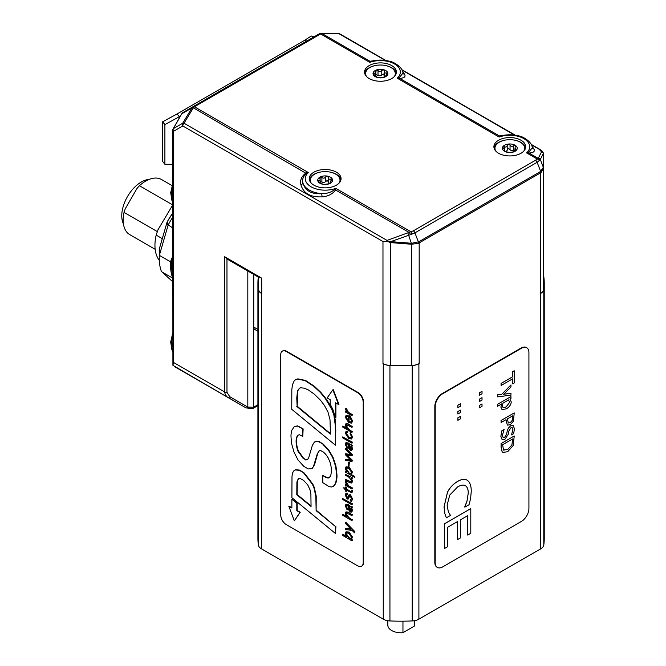 <?xml version="1.0" encoding="UTF-8"?>
<svg xmlns="http://www.w3.org/2000/svg" width="666" height="666" viewBox="0 0 666 666"><rect width="100%" height="100%" fill="white"/><g stroke="black" fill="none" stroke-linecap="round" stroke-linejoin="round"><path stroke-width="1" d="M515.417 145.463L515.009 148.351L516.816 149.675L512.404 152.131L509.565 152.447L505.993 151.731L504.187 151.065L504.104 150.466C504.911 150.3 504.678 149.584 503.396 148.327L502.788 146.861L504.345 146.745C505.993 147.402 506.951 146.928 507.209 145.321L508.408 144.056A7.426 4.287 180 0 1 515.417 145.463A7.426 4.287 180 0 1 516.816 149.675A7.426 4.287 180 0 1 511.197 152.472A7.426 4.287 180 0 1 504.187 151.065A7.426 4.287 180 0 1 502.788 146.861A7.426 4.287 180 0 1 508.408 144.056L510.039 145.005C510.88 146.495 512.071 146.728 513.611 145.721L515.417 145.463L515.784 146.162M504.187 151.065L504.595 150.075L504.595 151.29M516.208 150.233L516.208 149.134L516.816 149.675M515.417 149.792L512.47 150.624A2.597 1.499 180 0 1 510.755 150.283L508.408 148.385L506.893 150.707A2.597 1.499 180 0 1 505.511 151.398L504.345 151.074M495.787 151.099A14.843 8.575 180 0 1 494.955 148.268A14.843 8.575 180 0 1 495.779 145.446A14.843 8.575 180 0 1 512.279 139.81A14.843 8.575 180 0 1 524.65 148.268L524.65 149.783A14.843 8.575 180 0 1 524.642 150.058M494.963 150.058A14.843 8.575 180 0 1 494.955 149.783L494.955 148.268M523.826 151.082A14.843 8.575 180 0 1 523.817 151.099A14.843 8.575 180 0 0 524.65 148.268M384.424 70.821L384.399 71.104C384.257 72.719 384.981 73.31 386.58 72.885L387.845 73.193L384.74 77.09L377.356 77.481L373.068 73.984L375.84 72.486L376.173 70.088L378.013 70.604C379.362 71.82 380.619 71.753 381.776 70.405L383.566 69.697A7.426 4.287 180 0 1 387.845 73.193A7.426 4.287 180 0 1 384.74 77.09A7.426 4.287 180 0 1 377.356 77.481A7.426 4.287 180 0 1 373.068 73.984A7.426 4.287 180 0 1 376.173 70.088A7.426 4.287 180 0 1 383.566 69.697L384.399 71.104L384.349 75.907M375.649 71.57L375.541 71.037M385.073 76.931L385.073 76.324L384.74 77.09M384.865 77.031A2.597 1.499 180 0 1 384.432 76.515L383.566 74.026L380.86 75.566A2.597 1.499 180 0 1 379.046 75.666L375.84 74.634M366.442 76.415A14.843 8.575 180 0 1 365.609 73.585A14.843 8.575 180 0 1 371.886 66.592A14.843 8.575 180 0 1 387.279 65.976A14.843 8.575 180 0 1 395.304 73.585L395.304 75.1A14.843 8.575 180 0 1 395.296 75.383M365.617 75.383A14.843 8.575 180 0 1 365.609 75.1L365.609 73.585M395.304 73.585A14.843 8.575 180 0 1 394.472 76.415M328.355 177.331L328.355 177.422C328.438 179.037 329.304 179.57 330.944 179.012L332.384 179.212L331.601 180.636C330.219 181.818 329.861 182.517 330.511 182.725L328.405 183.866L324.725 184.365L323.018 184.299L319.372 182.293L317.932 181.177L320.146 179.77L320.071 177.073L321.911 177.439C323.376 178.538 324.6 178.371 325.582 176.94L327.297 176.09A7.426 4.287 180 0 1 332.384 179.212A7.426 4.287 180 0 1 330.244 183.316A7.426 4.287 180 0 1 323.018 184.299A7.426 4.287 180 0 1 317.932 181.177A7.426 4.287 180 0 1 320.071 177.073A7.426 4.287 180 0 1 327.297 176.09L328.355 177.422L328.346 181.893L327.297 180.419L324.783 182.168A2.597 1.499 180 0 1 323.01 182.409L320.071 181.402M319.805 178.58L319.605 177.872M330.17 183.358L330.17 182.417L330.244 183.316M329.687 183.558A2.597 1.499 180 0 1 328.546 182.825L328.355 177.73M311.147 183.025A14.843 8.575 180 0 1 310.314 180.195A14.843 8.575 180 0 1 314.993 173.951A14.843 8.575 180 0 1 331.052 172.328A14.843 8.575 180 0 1 340.001 180.195L340.001 181.71A14.843 8.575 180 0 1 339.993 181.984M310.323 181.984A14.843 8.575 180 0 1 310.314 181.71L310.314 180.195M340.001 180.195A14.843 8.575 180 0 1 339.169 183.025M314.119 36.78L311.255 36.014L304.537 40.36L306.835 40.984M180.086 116.525L179.304 116.733L177.064 113.961L304.537 40.36M172.752 164.311L164.893 164.261L162.646 161.488L162.646 121.811L164.893 124.584L179.304 116.733M177.064 113.961L162.646 121.811M164.893 164.261L164.893 124.584M172.752 342.832L172.752 346.978M172.752 193.473L172.752 197.627M500.507 136.08A2.647 2.431 48.1 0 1 499.383 135.947L499.175 137.046L501.515 135.747C507.176 134.44 512.828 134.465 518.448 135.839C523.817 136.53 532.592 142.774 532.276 147.827L528.621 152.314A2.647 1.124 -84.9 0 0 528.962 153.03C533.449 152.797 535.139 151.482 534.049 149.084L531.901 146.07M532.267 147.752A2.647 2.414 158.7 0 0 534.049 149.084M528.621 152.314L526.606 152.889L528.962 153.03L538.078 158.292L535.506 160.29L413.286 230.861L387.029 240.409L184.041 123.21L193.306 107.859A2.647 1.29 -148.9 0 0 191.95 107.9L182.692 123.252A2.647 2.165 60 0 0 182.809 125.957A2.647 1.532 -60 0 1 184.041 123.21A2.647 1.29 31.1 0 0 182.692 123.252L173.41 128.613A2.647 1.482 -150.6 0 0 173.093 128.938A2.647 2.647 0 0 0 172.752 130.236A2.647 1.532 0 0 0 173.526 131.319A2.647 2.165 -120 0 1 173.41 128.613L181.768 113.778A2.647 1.482 -150.6 0 0 181.452 114.102A2.647 1.449 29.7 0 1 181.468 114.069A2.647 1.449 29.7 0 1 181.776 113.761L182.8 112.621A2.647 1.324 -126 0 0 182.734 112.662A2.647 1.324 -126 0 0 182.642 112.745M371.162 61.405A2.647 2.431 48.1 0 1 370.038 61.272L369.83 62.371L372.161 61.072C377.83 59.757 383.483 59.79 389.102 61.155C394.463 61.855 403.246 68.099 402.93 73.152L399.275 77.631A2.647 1.124 -84.9 0 0 399.617 78.347C404.104 78.122 405.794 76.806 404.703 74.401L402.547 71.395M402.922 73.069A2.647 2.414 158.7 0 0 404.703 74.401M399.275 77.631L397.261 78.205L399.617 78.347L499.383 135.947L503.354 135.356M334.449 189.735A2.647 1.482 -158.9 0 0 335.581 190.001L335.789 188.378L334.449 189.735C331.077 192.349 326.823 193.673 321.686 193.698A2.647 0.649 -95 0 1 321.919 196.87C327.83 196.495 332.384 194.206 335.581 190.001L409.365 232.6L410.581 234.64L411.779 234.166A2.647 0.799 -102.9 0 0 410.914 231.751L335.789 188.378A19.88 11.48 180 0 1 311.097 186.796A19.88 11.48 180 0 1 308.35 172.544L305.994 172.919C301.515 176.382 299.817 180.32 300.915 184.74C303.388 193.306 310.389 197.344 321.919 196.87M192.957 106.751A2.647 1.715 53.2 0 1 194.447 106.776L320.596 33.949A2.647 1.324 66 0 0 319.514 33.691A2.647 1.324 66 0 0 319.447 33.725L193.282 106.543L191.966 107.875A2.647 1.324 30.8 0 1 193.331 107.817L306.343 173.51C303.205 176.265 302.056 179.37 302.888 182.842A22.536 13.012 0 0 0 321.686 193.698C311.372 194.322 305.103 190.701 302.888 182.842A2.647 1.773 -11.7 0 1 300.915 184.74M306.343 173.51L308.35 172.544L194.447 106.776L193.331 107.817M498.559 140.26A15.909 9.182 180 0 1 515.892 138.27A15.909 9.182 180 0 1 525.707 146.753A15.909 9.182 180 0 1 509.806 155.936A15.909 9.182 180 0 1 493.897 146.753A15.909 9.182 180 0 1 498.559 140.26M369.214 65.576A15.909 9.182 180 0 1 386.546 63.586A15.909 9.182 180 0 1 396.362 72.07A15.909 9.182 180 0 1 380.461 81.26A15.909 9.182 180 0 1 364.552 72.07A15.909 9.182 180 0 1 369.214 65.576M313.911 172.186A15.909 9.182 180 0 1 331.243 170.196A15.909 9.182 180 0 1 341.067 178.679A15.909 9.182 180 0 1 325.158 187.862A15.909 9.182 180 0 1 309.249 178.679A15.909 9.182 180 0 1 313.911 172.186M182.8 112.621L181.468 114.069M226.973 258.949L224.642 256.751L224.642 391.958L173.526 362.454L172.91 365.326L172.752 130.236M338.428 33.475A2.647 1.482 90.6 0 1 339.044 33.725A2.647 1.532 -60 0 1 339.727 33.833A2.647 2.647 0 0 0 338.428 33.475L321.403 33.3A2.647 1.482 90.6 0 1 321.403 33.3L321.403 33.3A2.647 1.482 90.6 0 1 322.019 33.55L339.044 33.725L385.289 60.423M411.779 234.166L414.91 232.875L537.129 162.313L539.244 160.573A2.647 2.015 -145.4 0 0 537.062 158.924L526.606 152.889A19.88 11.48 180 0 0 523.859 138.636A19.88 11.48 180 0 0 499.175 137.046L397.261 78.205A19.88 11.48 180 0 0 394.513 63.953A19.88 11.48 180 0 0 369.83 62.371L320.596 33.949L321.969 33.55A2.647 1.449 -89.7 0 0 321.362 33.3A2.647 1.449 -89.7 0 0 321.303 33.3M321.969 33.55L370.038 61.272L374.009 60.681M173.526 362.454L173.526 131.319L182.809 125.957L382.975 241.525L386.821 241.259L387.029 240.409M386.821 241.259L390.692 241.633L410.581 234.64M539.244 160.573L539.751 160.065A2.647 2.373 -122.4 0 0 538.078 158.292L538.494 157.867A2.647 2.481 -153 0 1 540.293 159.482L543.331 153.505A2.647 2.481 -153 0 0 541.533 151.89L538.494 157.867M539.751 160.065L540.293 159.482L543.331 167.324L540.65 171.378A2.647 1.415 48.9 0 1 541.05 172.511L543.548 168.123A2.647 1.998 180 0 0 543.331 167.341L543.331 167.341A2.647 2.006 180 0 1 543.548 168.107L543.548 154.287A2.647 2.006 180 0 0 543.331 153.505L543.331 167.324M543.548 154.287A2.647 2.481 180 0 0 541.533 151.89L541.533 151.84A2.647 2.481 -0 0 1 543.548 154.246L543.548 154.287M535.506 160.29A2.647 1.532 -120 0 1 537.129 162.313L540.65 171.378L540.193 171.703L418.931 241.716L411.755 243.281L390.692 241.633M390.567 241.641L390.476 242.59L411.655 244.255L407.975 233.225M387.212 241.358L390.476 242.59L390.476 365.376A10.606 6.119 180 0 1 382.975 363.578L383.258 363.744A10.606 6.119 0 0 0 389.935 365.517A143.157 82.651 0 0 0 412.221 365.517A10.606 6.119 0 0 0 418.897 363.744L419.18 363.578A10.606 6.119 180 0 1 411.68 365.376L390.476 365.376M540.193 171.703A2.647 1.532 60 0 1 540.442 172.935L541.05 172.511M413.286 230.861A2.647 1.532 -120 0 1 414.91 232.875L418.431 241.941A2.647 1.607 71.8 0 1 418.514 243.256L540.442 172.935L540.725 293.406A10.606 6.119 0 0 0 543.797 289.552A143.157 82.651 0 0 0 544.239 283.117A143.157 82.651 0 0 0 543.797 276.69A10.606 6.119 0 0 0 543.548 275.749M411.788 243.281L411.68 244.255L418.514 243.256M194.605 106.677A2.647 1.532 60 0 0 193.282 106.543L183.133 112.404M375.333 65.543A15.909 9.182 0 0 0 369.214 67.741A15.909 9.182 0 0 0 364.66 73.152M396.253 73.152A15.909 9.182 0 0 0 385.581 65.543M320.038 172.144A15.909 9.182 0 0 0 313.911 174.35A15.909 9.182 0 0 0 309.365 179.762M340.95 179.762A15.909 9.182 0 0 0 330.278 172.144M504.678 140.218A15.909 9.182 0 0 0 498.559 142.424A15.909 9.182 0 0 0 494.005 147.835M525.599 147.835A15.909 9.182 0 0 0 514.926 140.218M172.91 365.326L227.988 397.477A2.647 1.257 -60 0 0 229.77 396.695L226.973 392.382A2.647 1.532 0 0 1 224.642 391.958L225.283 394.705L227.131 396.911L246.02 407.892L186.788 373.693M172.752 278.163L172.735 278.155A53.022 30.611 -60 0 1 170.588 261.855L171.503 258.674M172.752 227.93L168.223 224.958A53.022 30.611 -60 0 1 172.752 217.174M168.223 224.958L167.308 221.703A43.19 24.942 -60 0 1 172.752 213.153M167.124 222.086A2.647 0.849 16.2 0 0 167.058 222.203A2.647 0.849 16.2 0 0 167.049 222.311A2.647 2.581 -17.4 0 1 167.308 221.703L167.316 221.678M170.588 261.855L159.357 255.369L168.098 225.241M161.971 239.81L162.412 238.303M159.266 249.35A2.647 1.499 1.1 0 0 159.266 249.384A2.647 1.499 1.1 0 0 159.266 249.4A2.647 2.364 -0.3 0 1 159.357 248.809L167.049 222.311L167.999 225.508M159.415 255.086L159.357 248.809A2.647 0.849 -163.8 0 1 159.365 248.701A2.647 2.647 0 0 0 159.266 249.384L159.257 250.2A43.19 24.942 -60 0 1 159.266 249.4L159.357 255.369M172.752 281.751L161.413 271.462A53.022 30.611 -60 0 1 159.257 258.225A53.022 30.611 -60 0 1 159.324 255.619M172.735 278.155L161.505 271.67M172.044 185.589L161.563 179.537A31.81 18.365 120 0 0 139.444 185.714L172.735 204.937L157.992 229.787L156.169 235.115L162.288 238.644M156.169 235.115A40.293 23.268 120 0 0 159.299 260.314M157.334 231.61L124.043 212.387L125.208 208.866L136.98 188.486L139.444 185.714M124.043 212.387A31.81 18.365 120 0 0 129.753 234.64L155.17 249.309M149.167 179.404A27.572 15.917 120 0 0 121.761 215.801A27.572 15.917 120 0 0 123.443 223.959M444.805 513.444L446.337 517.84L444.805 513.444L444.039 506.859L447.485 492.174C449.783 487.645 453.163 484.057 457.609 481.393C461.938 478.929 465.268 478.646 467.607 480.536M464.801 506.718L466.991 501.032L468.248 492.94C468.223 489.485 467.324 487.104 465.542 485.78L465.584 485.797C467.357 487.121 468.265 489.51 468.281 492.957L467.024 501.048L464.835 507.151L469.047 504.72L470.579 498.609L471.262 491.292C471.228 485.939 470.03 482.359 467.64 480.561C465.301 478.663 461.971 478.954 457.65 481.418C453.196 484.074 449.825 487.67 447.527 492.199L444.08 506.884L444.846 513.461M467.64 480.561L466.999 480.128M464.835 506.734L464.835 507.151M446.337 517.84L450.499 515.426L448.401 512.079L447.102 505.186L449.717 495.104L457.65 486.871C461.088 484.94 463.727 484.582 465.584 485.797L465.368 485.664M457.9 414.002L457.867 411.546L460.414 410.123L457.9 411.571L457.9 414.002L460.414 412.554L460.414 410.123M479.512 407.842L479.47 405.386L482.017 403.962L479.512 405.411L479.512 407.842L482.017 406.393L482.017 403.962M479.512 395.221L479.47 392.765L482.017 391.342L479.512 392.79L479.512 395.221L482.017 393.773L482.017 391.342M507.683 449.642L503.496 449.95L502.622 444.73L512.728 438.894L511.938 444.888L507.65 449.617L511.938 444.888M503.971 450.341L503.496 449.95M503.454 449.925L507.65 449.617M511.904 444.863L512.687 438.919M502.131 451.806L501.073 447.053L501.115 443.589L501.115 447.077L502.164 451.831L502.847 452.397L502.164 451.831M501.073 443.564L514.202 435.989L501.115 443.589M502.805 452.38L507.667 451.748L513.195 445.487L514.235 436.014M497.485 396.844L497.452 394.772L497.485 396.844L510.964 395.179L510.964 393.19L503.663 394.314L510.964 386.996L510.964 384.931L501.59 394.463L497.485 394.796M497.452 394.772L501.59 394.463M501.556 394.447L510.964 384.931M503.696 394.28L510.964 393.19M501.115 385.472L501.073 383.433L512.645 376.756L512.645 371.67L512.687 376.773L501.115 383.458L501.115 385.472L512.687 378.788L512.687 383.874L514.235 382.975L514.235 370.796L512.687 371.695M512.645 371.67L514.235 370.796M512.645 378.812L512.687 383.874M506.11 406.984L503.088 407.634L502.414 405.985L502.955 403.171L508.549 399.941L509.665 402.306L506.11 406.984L509.623 402.281L508.508 399.916M503.071 407.625L506.077 406.959M497.452 404.387L510.922 396.611L497.452 404.387L497.485 406.327L501.615 403.946L500.924 407.167L502.014 409.59L500.882 407.142L501.573 403.921M497.485 404.412L497.485 406.327M501.973 409.565L506.302 408.849C509.448 406.951 511.097 404.628 511.238 401.864L509.931 399.142L510.964 398.551L510.964 396.628M510.231 422.71L508.241 422.952L507.492 418.822L512.728 415.8L512.229 420.462L510.231 422.71L512.187 420.437L512.687 415.817M508.283 422.968L510.189 422.685M501.073 420.471L514.235 412.912L501.073 420.471L501.115 422.502L506.002 419.68L507.367 425.133L505.969 419.705M501.115 420.487L501.115 422.502M507.325 425.108L510.281 424.775L513.419 421.162L514.235 412.912M501.864 430.76L504.095 429.512L501.898 430.777L500.882 436.338L502.164 439.668L500.84 436.322L501.898 430.777M503.121 437.595L504.545 437.412L506.551 434.39L507.184 431.327L506.593 434.407L504.578 437.437L503.146 437.604L502.389 435.323L504.095 429.512M507.151 431.302L508.308 428.13L507.184 431.327M508.308 428.13L510.68 425.782L508.341 428.155M510.68 425.782L513.145 425.532L510.714 425.799M511.496 434.765L512.92 429.712L512.179 427.639L512.962 429.737L511.496 434.906L513.619 433.724L514.468 428.729L513.186 425.557M502.031 439.585L504.853 439.377L508.166 434.457L508.857 430.952L510.897 427.797L512.196 427.655M479.512 401.531L479.47 399.076L482.017 397.652L479.512 399.101L479.512 401.531L482.017 400.083L482.017 397.652M457.9 407.692L457.867 405.236L460.414 403.812L457.9 405.261L457.9 407.692L460.414 406.243L460.414 403.812M457.9 420.313L457.867 417.865L460.414 416.433L457.9 417.882L457.9 420.313L460.414 418.864L460.414 416.433M444.547 548.434L444.513 523.759L470.795 508.624L444.547 523.776L444.547 548.434L447.652 546.644L447.652 527.214L457.392 521.595L457.392 539.693L460.497 537.903L460.497 519.805L467.69 515.65L467.69 535.073L470.795 533.283L470.795 508.624M467.649 515.675L467.69 535.073M457.359 521.611L457.392 539.693M521.428 521.436L442.69 566.899A10.606 6.119 -60 0 1 437.387 567.424A10.606 6.119 -60 0 1 435.198 562.57L435.198 406.718A10.606 6.119 -60 0 1 442.69 393.731L521.428 348.276A10.606 6.119 -60 0 1 526.731 347.744A10.606 6.119 -60 0 1 528.921 352.605L528.921 508.449A10.606 6.119 -60 0 1 521.428 521.436M437.204 567.307A10.606 6.119 -60 0 1 437.013 567.207A10.606 6.119 -60 0 1 434.823 562.354L434.823 406.501A10.606 6.119 -60 0 1 442.316 393.514L521.053 348.06A10.606 6.119 -60 0 1 526.356 347.527A10.606 6.119 -60 0 1 526.54 347.644M345.313 425.258L346.495 428.321L342.649 426.107L342.649 427.006L352.023 432.417L352.023 431.518L348.276 429.354L346.029 425.899L346.478 424.725L352.023 427.381L352.023 426.481L347.943 424.125L345.895 423.734L345.313 425.258M346.095 423.651L348.318 423.909L352.023 426.481M352.397 426.265L352.023 427.381M346.686 424.642L346.403 425.682L348.651 429.137L352.023 431.518M352.397 431.302L352.023 432.417M346.004 427.605L342.649 426.107M342.649 436.921L352.397 442.116L352.023 443.231L352.023 442.332L342.649 436.921L342.649 437.82L352.023 443.231M350.199 449.375L348.734 444.58L351.506 448.426L351.082 449.517L350.199 449.375L351.248 449.367M349.109 444.364L350.574 449.159M346.611 443.589L347.161 447.294L346.029 444.796L346.395 443.656L348.018 444.164L348.318 447.743L350.199 450.349L351.598 450.524L352.214 449.009L351.057 445.937L352.023 446.428L352.023 445.504L345.929 442.64L345.313 444.372L347.161 448.251L347.161 447.294M347.535 447.077L347.161 448.251M346.129 442.565L347.469 442.948M347.843 442.732L350.557 444.73M350.932 444.513L352.023 445.504M352.397 445.288L352.023 446.428M351.523 445.82L352.589 448.792L351.773 450.391M348.168 462.387L349.325 462.62L348.168 462.387L348.168 466.167L348.951 466.616L348.951 462.837M349.325 462.62L348.951 466.616M348.609 473.002L346.029 469.072L346.528 467.89L348.651 468.298L351.506 472.102L350.94 473.493L348.609 473.002L351.115 473.36M346.728 467.798L346.403 468.856L348.984 472.785M354.895 476.19L354.52 477.314L354.52 476.406L351.015 474.358L354.52 476.406M346.07 471.137L345.504 471.253L345.504 472.177L354.52 477.314M351.015 474.358L352.214 472.427L348.743 467.374L346.012 466.866L345.313 468.489L346.495 471.753L345.504 471.253M346.212 466.774L349.117 467.157L352.589 472.211L351.39 474.142M345.321 481.651L346.453 481.868L348.485 485.664L352.397 487.928L352.023 489.044L352.023 488.145L348.11 485.88L345.321 481.651L346.47 484.906L345.504 484.423L345.504 485.348L352.023 489.044M345.92 484.224L345.504 484.423M346.129 493.248L347.494 493.231L345.92 493.331L345.313 495.154L347.128 498.959L348.168 499.092L349.542 495.879L350.199 495.962L351.506 498.684L350.249 500.041L350.249 501.015L351.54 501.148L352.214 499.317L350.091 494.921L348.568 495.313C348.243 497.319 347.744 498.201 347.069 497.952L346.029 495.654L347.119 494.422L347.119 493.448M347.494 493.231L347.494 494.205L346.453 494.372M346.661 494.305L346.403 495.437L347.769 497.86M347.594 498.035L347.069 497.952L347.452 497.735M349.167 494.721L348.568 495.313M348.942 495.096L350.466 494.705L352.589 499.1L351.715 501.015M351.207 499.958L350.249 500.041L351.04 500.099M349.742 495.812L348.335 498.951M345.313 513.519L346.495 516.558L342.649 514.368L342.649 515.268L352.023 520.679L352.023 519.78L348.276 517.615L346.029 514.16L346.478 512.987L352.023 515.642L352.023 514.743L347.943 512.387L345.895 511.996L345.313 513.519M346.095 511.913L348.318 512.171L352.023 514.743M352.397 514.527L352.023 515.642M346.686 512.903L346.403 513.944L348.651 517.399L352.023 519.78M352.397 519.563L352.023 520.679M346.004 515.867L342.649 514.368M299.592 388.145L297.893 390.642L297.136 406.185L330.428 433.616M297.136 406.185L296.761 398.027L297.519 390.859L299.4 388.245L300.566 387.803L304.379 388.153L308.458 390.018L314.169 394.056L320.479 400.208L324.442 405.461L328.005 412.088L330.028 419.821L330.428 434.14L296.761 406.402M291.833 389.535L291.741 409.299L335.381 445.171L335.323 425.632L333.874 415.159L331.818 409.473L325.408 398.626L320.329 392.449L313.927 386.447L305.128 380.636L297.427 379.079L295.521 379.72L294.164 380.927L292.466 384.665L291.833 389.535M295.704 379.62L297.802 378.862L305.503 380.419L314.302 386.23L320.704 392.232L325.782 398.41L329.62 404.254L332.192 409.257L331.818 409.473M332.192 409.257L334.249 414.943L335.306 420.229L335.756 430.785L335.381 445.171M294.464 426.415L297.769 425.882L303.147 428.921L297.394 426.098L294.28 426.523L291.741 430.436L291.175 433.741C290.801 434.873 291.009 438.411 291.808 444.355L294.097 452.38L298.052 459.998L303.779 466.333L308.241 468.947L311.663 468.706L313.336 466.874L317.291 453.804L319.205 450.724M303.147 428.921L302.772 436.388L302.772 429.137M298.177 434.906L296.778 437.795C296.578 438.553 295.696 443.831 298.401 451.048L303.571 458.25L306.044 459.756L303.197 458.466L298.027 451.265C295.321 444.047 296.204 438.769 296.403 438.012L297.394 435.514L299.417 434.732L302.772 436.388M306.044 459.756L307.8 459.54M314.627 442.033L316.858 441.117L319.28 441.616L323.326 444.197L318.906 441.833L316.483 441.333L314.252 442.249L312.346 445.412L308.666 457.925L307.267 459.856M307.426 459.756L305.669 459.973M315.076 441.7L314.252 442.249M323.326 444.197L328.696 449.875L333.017 457.217L335.889 465.859C336.963 473.151 337.254 477.422 336.763 478.671L336.097 482.367L334.59 485.397L333.358 486.421M329.304 477.705L325.749 477.023L322.769 475.416L322.769 482.667L329.137 486.63L331.585 486.996L334.215 485.614L335.722 482.584L336.388 478.887C336.879 477.639 336.588 473.368 335.514 466.075L332.642 457.434L328.321 450.091L322.952 444.413M319.397 450.632L318.623 451.223L320.579 450.499L323.559 452.156L325.707 454.304L328.271 458.017L330.444 463.378C331.651 468.523 331.643 472.852 330.419 476.381L328.163 478.113L325.374 477.239L322.769 475.416M318.997 451.007L317.665 453.588L314.593 464.577L312.346 468.215M312.72 467.998L311.846 468.589M291.875 499.225L297.186 503.038L297.178 510.464L300.249 512.237L294.347 520.879L299.875 512.454L296.803 510.68L296.811 503.255L291.875 499.225L291.875 507.992L288.819 506.243L294.347 520.879M291.875 507.559L288.819 506.243M332.85 389.81L327.131 397.952L330.203 399.725L330.203 404.112L332.875 409.515L335.514 417.657L335.514 402.788L338.578 404.562L332.85 389.81L333.225 389.593L338.952 404.345L338.578 404.562M335.889 403.005L335.889 417.44M307.784 485.015L310.023 489.785L310.897 494.272L311.047 506.451L296.786 494.738L296.911 481.976L298.385 478.513L299.692 478.238L303.621 480.402L307.784 485.015M298.576 478.413L297.286 481.759L297.161 494.522L311.047 505.927M294.588 470.229L295.779 469.73L299.608 470.096L304.229 473.002L299.234 470.313L295.404 469.946L293.498 471.112L292.441 473.36L291.991 476.615L291.899 497.702L335.514 533.558L335.514 526.581L316.125 510.647L315.851 496.428L313.919 487.645L312.379 484.207L303.854 473.218M304.229 473.002L312.754 483.991L314.294 487.429L316.225 496.212L316.125 510.647M316.5 510.431L335.514 526.581M335.889 526.365L335.514 533.558M346.029 534.032L346.536 532.85L348.676 533.266L351.506 537.062L350.94 538.461L348.634 537.97L346.029 534.032L346.403 533.816L349.009 537.753L351.115 538.328M346.736 532.767L346.403 533.816M351.057 539.368L352.397 539.751L352.397 540.684L352.023 540.9L352.023 539.968L351.007 539.31L351.615 539.027M346.045 536.038L343.023 534.298L342.649 535.414L352.023 540.9M351.007 539.31L352.214 537.387L348.743 532.334L346.012 531.818L345.313 533.441L346.47 536.721L342.649 534.515M346.212 531.734L349.117 532.117L352.589 537.171L351.382 539.094M345.504 523.518L350.957 529.187L345.504 528.571L345.504 529.661L352.023 530.303L354.52 532.883L354.52 531.893L345.504 522.535L345.504 523.518M354.52 531.893L354.895 531.676L345.879 522.319L345.504 522.535M354.895 531.676L354.52 532.883M350.682 528.896L345.504 528.571M350.199 510.988L348.734 506.193L351.506 510.048L351.082 511.138L350.199 510.988L351.248 510.98M349.109 505.977L350.574 510.772M346.611 505.211L347.161 508.916L346.029 506.41L346.395 505.269L348.018 505.785L348.318 509.357L350.199 511.963L351.598 512.137L352.214 510.622L351.057 507.55L352.023 508.05L352.023 507.117L345.929 504.254L345.313 505.985L347.161 509.865L347.161 508.916M347.535 508.699L347.161 509.865M346.129 504.179L347.469 504.562M347.843 504.345L350.557 506.343M350.932 506.127L352.023 507.117M352.397 506.901L352.023 508.05M351.523 507.434L352.589 510.406L351.773 512.004M342.649 498.534L352.397 503.729L352.023 504.853L352.023 503.946L342.649 498.534L342.649 499.442L352.023 504.853M346.595 490.251L346.22 491.541L346.22 490.034L351.839 492.882L352.214 491.699L351.423 490.326L351.506 491.158L350.574 491.658L346.22 489.135L346.22 487.429L345.504 487.021L345.504 488.727L343.773 487.728L344.114 488.819L345.504 489.627L345.504 491.125L346.22 491.541M345.504 488.295L343.773 487.728M346.22 487.429L345.504 487.021M346.595 487.212L346.22 489.135M346.595 488.919L350.574 491.658L351.506 491.158M350.949 491.441L351.881 490.942M352.098 490.725L351.423 490.326M352.472 490.509L352.006 492.732M345.504 474.35L352.397 477.83L345.504 474.35L345.504 475.249L349.25 477.414L351.506 480.869L351.049 482.051L345.504 479.387L345.504 480.286L349.583 482.642L351.631 483.033L352.214 481.51L351.04 478.471L352.023 478.971L352.023 478.046M352.397 477.83L352.023 478.971M351.881 480.652L351.04 478.471M351.415 478.255L352.589 481.293L351.806 482.908M351.223 481.909L345.504 479.387M345.504 454.87L350.999 460.323L345.504 459.432L345.504 460.414L352.023 461.421L352.023 460.506L346.403 454.911L352.023 455.819L352.023 454.961L345.504 448.393L345.504 449.383L350.949 454.695L345.504 453.804L345.504 454.87M350.632 454.387L345.504 453.804M352.023 454.961L352.397 454.745L345.879 448.176L345.504 448.393M352.397 454.745L352.023 455.819M347.069 454.986L352.397 460.289L352.023 460.506M352.397 460.289L352.023 461.421M350.691 460.015L345.504 459.432M346.686 432.359L346.403 433.541L349.126 437.346L351.182 437.828M348.751 437.562L346.029 433.757L346.478 432.425L347.51 432.55L347.51 431.576L346.02 431.443L345.313 433.191L348.768 438.544L351.465 438.986L352.214 437.237L349.983 433.008L351.506 436.913L351.015 437.962L348.751 437.562M351.64 438.861L352.589 437.021L350.358 432.792L349.983 433.008M346.22 431.352L347.51 431.576M347.885 431.36L347.51 432.55M348.235 416.541L348.235 421.353L346.029 417.707L346.578 416.333L348.235 416.541M346.778 416.25L346.403 417.49L348.609 421.137M349.941 417.582L351.506 420.662L350.924 422.127L348.951 421.794L348.951 415.975L346.062 415.384L345.313 417.307L348.768 422.66L351.465 423.101L352.214 421.353L349.941 416.641L349.941 417.582M351.64 422.977L352.589 421.137L350.316 416.425L349.941 416.641M346.262 415.293L348.951 415.975M349.325 415.759L348.951 421.794M349.325 421.578L351.099 421.994M345.321 408.358L346.453 408.583L348.485 412.379L352.397 414.635L352.023 415.759L352.023 414.851L348.11 412.595L345.321 408.358L346.47 411.621L345.504 411.138L345.504 412.063L352.023 415.759M345.92 410.939L345.504 411.138M286.355 524.683L357.584 565.817A7.95 4.595 -120 0 0 361.563 566.208A7.95 4.595 -120 0 0 363.211 562.57L363.211 402.389A7.95 4.595 -120 0 0 357.584 392.649L286.355 351.523A7.95 4.595 -120 0 0 282.376 351.124A7.95 4.595 -120 0 0 280.727 354.77L280.727 514.943A7.95 4.595 -120 0 0 286.355 524.683M282.567 351.024A7.95 4.595 60 0 1 282.75 350.907A7.95 4.595 60 0 1 286.73 351.307L357.958 392.432A7.95 4.595 60 0 1 363.586 402.172L363.586 562.354A7.95 4.595 60 0 1 361.938 565.992A7.95 4.595 60 0 1 361.746 566.092M258.3 277.081A143.157 82.651 0 0 0 257.917 283.117L257.917 538.544A143.157 82.651 0 0 0 258.358 544.971A10.606 6.119 0 0 0 261.43 548.826L383.258 619.164A10.606 6.119 0 0 0 389.935 620.937A143.157 82.651 0 0 0 412.221 620.937A10.606 6.119 0 0 0 418.897 619.164L540.725 548.826A10.606 6.119 0 0 0 543.797 544.971A143.157 82.651 0 0 0 544.239 538.544L544.239 283.117M257.917 283.117A143.157 82.651 0 0 0 258.358 289.552A10.606 6.119 0 0 0 261.43 293.406L261.713 293.573A10.606 6.119 180 0 1 258.608 289.244L258.608 277.256M402.955 621.187L402.955 632.7L414.202 626.207L414.202 620.745M402.955 632.7A13.253 7.651 180 0 1 387.82 625.124L387.82 620.72M414.335 620.72L414.335 625.124A13.253 7.651 180 0 1 414.202 626.207M543.548 168.123L543.548 289.244A10.606 6.119 180 0 1 540.442 293.573M257.917 331.268L254.837 329.487A5.303 3.064 -60 0 1 253.738 327.064L253.738 274.442M174.708 366.716L246.037 407.9A2.647 1.257 -60.1 0 0 247.819 407.109L229.77 396.695M261.713 293.573L261.713 278.155L259.149 277.522M252.597 408.616A2.647 1.715 -113 0 0 252.639 408.599A2.647 1.715 -113 0 0 253.48 407.242L247.819 407.109L247.819 271.029M257.917 405.627L252.639 408.599L246.02 407.892A2.647 1.257 -60 0 0 247.802 407.101M504.104 150.466L504.104 151.007M513.611 145.721L513.611 150.058M510.039 145.005L510.039 149.334M507.209 145.321L507.209 149.65M504.345 146.745L504.345 149.4M374.067 73.551L374.067 75.067M386.58 72.885L386.58 74.725M381.776 70.405L381.776 74.734M378.013 70.604L378.013 74.933M318.714 180.669L318.714 181.951M330.511 182.725L330.511 183.142M330.944 179.012L330.944 181.21M325.582 176.94L325.582 181.269M321.911 177.439L321.911 181.768M172.752 350.815A22.536 13.012 -60 0 1 172.752 336.213M172.752 201.457A22.536 13.012 -60 0 1 172.752 186.855M181.768 113.778L191.95 107.9M321.403 33.3L319.089 33.908A2.647 1.532 60 0 1 320.413 34.041M418.931 241.716A2.647 1.532 60 0 1 419.18 242.94L419.18 363.578M411.655 244.255L411.68 365.376M402.039 70.097L514.635 135.106M531.393 144.772L539.21 149.292A2.647 1.532 -60 0 1 539.893 149.4L539.893 149.4A2.647 1.532 -60 0 1 539.926 149.417M539.21 149.292L541.533 151.84M172.752 275.225A53.022 30.611 -60 0 1 171.628 265.368A53.022 30.611 -60 0 1 172.752 254.221M172.752 213.095L167.274 221.67A2.647 2.647 0 0 0 167.058 222.203L159.365 248.701A2.647 0.849 -163.8 0 1 159.424 248.601M543.797 289.552L543.797 544.971M540.725 293.406L540.725 548.826M418.897 363.744L418.897 619.164M412.221 365.517L412.221 620.937M389.935 365.517L389.935 620.937M383.258 363.744L383.258 619.164M382.975 241.525L382.975 363.578M261.713 278.155L224.642 256.751M261.43 293.406L261.43 548.826M258.358 289.552L258.358 544.971M257.917 329.479L253.738 327.064M253.671 408.083A2.647 1.532 -120 0 0 254.221 406.876A7.95 4.595 -60 0 1 253.48 407.242L253.48 274.292M226.973 392.382L226.973 258.991M257.917 404.737L254.221 406.876M515.009 148.351L515.009 150.799M375.84 72.486L375.84 76.149M320.146 179.77L320.146 182.659M172.752 351.323L171.87 349.65L170.696 342.049L172.752 332.967M172.752 201.964L171.87 200.291L170.696 192.699L172.752 183.608M181.452 114.102L173.093 128.938M543.548 154.246C543.448 152.347 542.232 150.732 539.893 149.4L531.193 144.372M515.293 135.198L401.848 69.697M385.947 60.523L339.727 33.833M172.752 276.315L172.752 251.357M159.257 250.2L159.257 258.225M259.449 277.739L226.515 258.724"/></g></svg>
